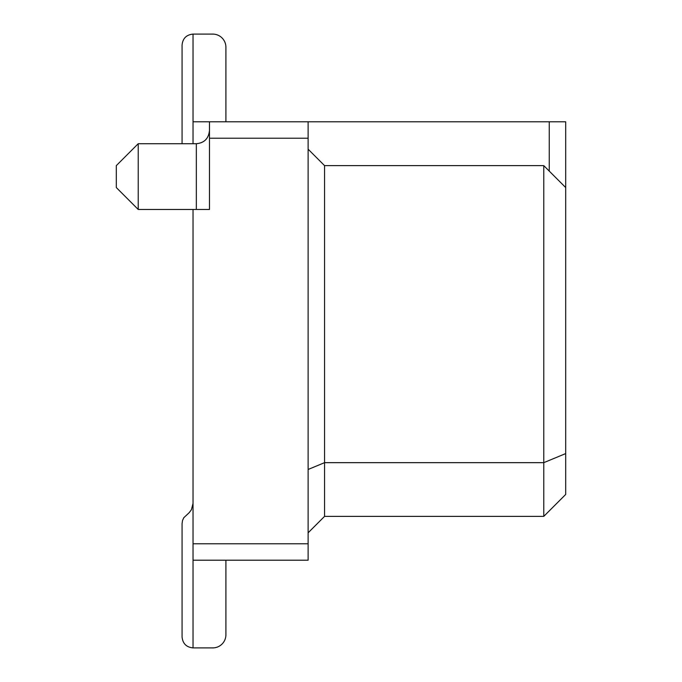 <?xml version="1.0" encoding="UTF-8"?>
<svg xmlns="http://www.w3.org/2000/svg" width="682" height="682" viewBox="0 0 682 682"><rect width="100%" height="100%" fill="white"/><g stroke="black" fill="none" stroke-linecap="round" stroke-linejoin="round"><path stroke-width="1.02" d="M212.758 34.1L193.032 34.1L212.758 34.1A13.154 13.154 0 0 1 225.913 47.254L225.913 121.788L225.913 47.254L225.913 121.788L565.693 121.788L565.693 494.45L543.776 516.368L543.776 462.66L565.693 453.581M193.032 357.948L193.032 364.162M193.032 143.706L193.032 121.788L308.119 121.788L308.119 560.212L193.032 560.212L193.032 209.468L138.224 209.468L116.307 187.55L116.307 165.632L116.307 187.55L138.224 209.468L138.224 143.706L196.322 143.706C204.233 142.998 208.615 138.617 209.468 130.552M193.032 121.788L193.032 34.1C186.382 34.765 182.733 38.414 182.068 45.063C182.733 38.414 186.382 34.765 193.032 34.1C186.382 34.765 182.733 38.414 182.068 45.063L182.068 143.706M225.913 560.212L225.913 634.746A13.154 13.154 0 0 1 212.758 647.9L193.032 647.9L212.758 647.9L193.032 647.9L212.758 647.9L193.032 647.9L212.758 647.9L193.032 647.9L193.032 560.212M182.068 636.937L182.068 523.614L182.068 636.937C182.733 643.586 186.382 647.235 193.032 647.9M549.257 121.788L549.257 171.105M543.776 165.632L543.776 462.66L324.555 462.66L324.555 165.632L543.776 165.632L565.693 187.55M193.032 209.468L209.468 209.468L209.468 121.788M308.119 469.472L324.555 462.66L324.555 516.368L543.776 516.368M324.555 516.368L308.119 532.812M324.555 165.632L308.119 149.188M116.307 176.587L116.307 187.55L116.307 176.587C116.307 162.452 116.307 162.452 116.307 176.587C116.307 162.452 116.307 162.452 116.307 176.587M193.032 503.401L191.437 509.676L189.221 512.659L183.79 517.715L182.512 520.545L182.068 523.614M193.032 34.1C186.382 34.765 182.733 38.414 182.068 45.063M209.468 138.224L308.119 138.224M193.032 543.776L308.119 543.776M196.322 209.468L196.322 143.706M116.307 165.632L138.224 143.706"/></g></svg>

